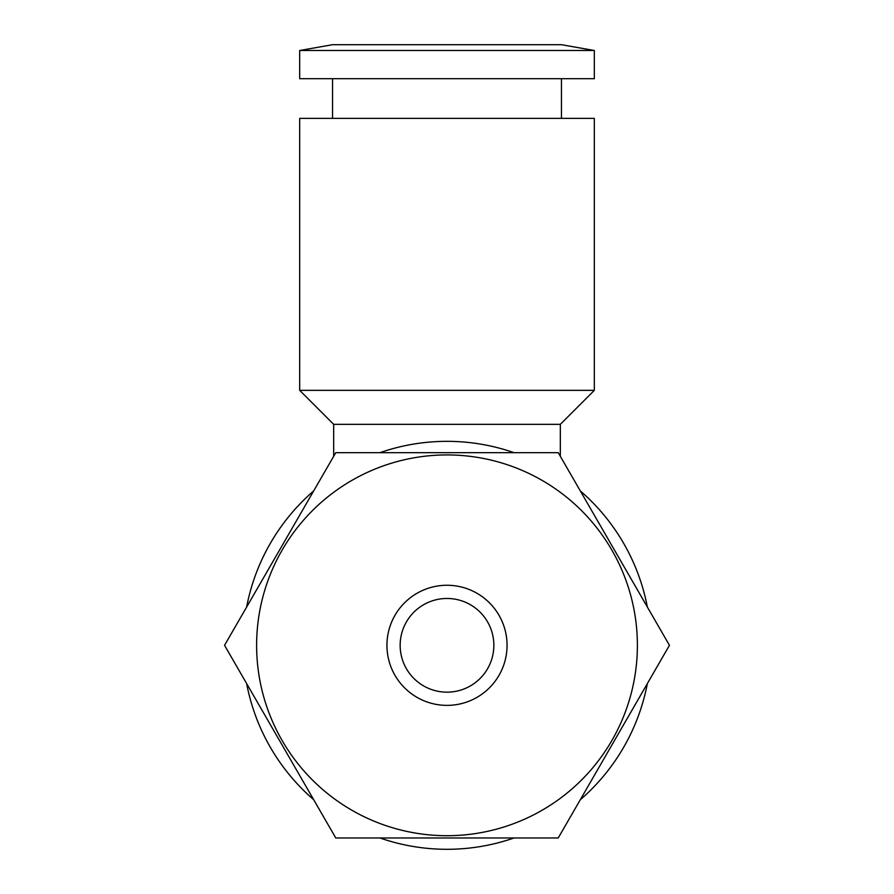 <?xml version="1.0" encoding="UTF-8"?>
<svg xmlns="http://www.w3.org/2000/svg" width="894" height="894" viewBox="0 0 894 894"><rect width="100%" height="100%" fill="white"/><g stroke="black" fill="none" stroke-linecap="round" stroke-linejoin="round"><path stroke-width="1.34" d="M386.934 645.312A60.066 60.066 0 0 1 477.027 593.303A60.066 60.066 0 0 1 477.027 697.331A60.066 60.066 0 0 1 386.934 645.312M637.388 645.312A190.388 190.388 0 0 1 351.811 810.199A190.388 190.388 0 0 1 351.811 480.436A190.388 190.388 0 0 1 637.388 645.312M335.775 452.666L558.225 452.666L669.45 645.312L558.225 837.969L335.775 837.969L224.55 645.312L335.775 452.666M400.154 645.312A46.846 46.846 0 0 0 470.423 685.888A46.846 46.846 0 0 0 470.423 604.746A46.846 46.846 0 0 0 400.154 645.312M299.68 118.366L594.32 118.366L594.32 390.343L299.68 390.343L299.68 118.366M299.68 50.5L332.546 44.7L561.454 44.7L594.32 50.5L299.68 50.5L299.68 78.694L594.32 78.694L594.32 50.5M246.643 607.048A203.988 203.988 0 0 1 313.682 490.929M379.961 452.666A203.988 203.988 0 0 1 514.039 452.666M580.318 490.929A203.988 203.988 0 0 1 647.357 607.048M647.357 683.586A203.988 203.988 0 0 1 580.318 799.705M514.039 837.969A203.988 203.988 0 0 1 379.961 837.969M313.682 799.705A203.988 203.988 0 0 1 246.643 683.586M333.674 456.298L333.674 424.337L560.326 424.337L594.32 390.343M332.546 118.366L332.546 78.694M333.674 424.337L299.68 390.343M560.326 456.298L560.326 424.337M561.454 118.366L561.454 78.694"/></g></svg>
